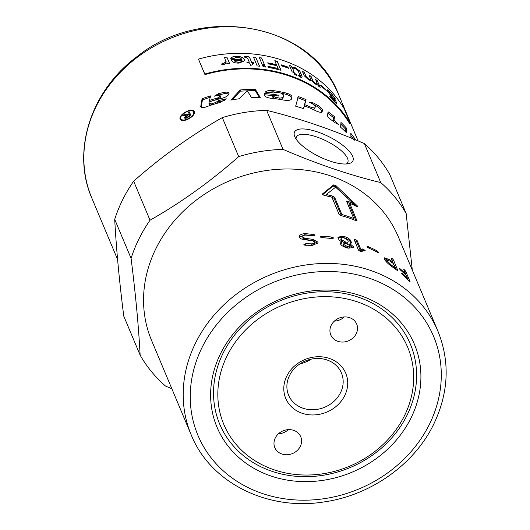 <?xml version="1.0" encoding="UTF-8"?>
<svg xmlns="http://www.w3.org/2000/svg" width="530" height="530" viewBox="0 0 530 530"><rect width="100%" height="100%" fill="white"/><g stroke="black" fill="none" stroke-linecap="round" stroke-linejoin="round"><path stroke-width="0.79" d="M321.418 112.592L321.69 111.201C321.465 109.829 319.875 108.199 316.92 106.311L314.065 104.768M314.27 109.008L312.693 109.286M304.372 105.887L305.373 100.667L297.708 97.725M303.379 108.617L304.392 105.848L303.637 108.703A133.818 117.07 157.2 0 0 295.654 106.199L298.277 96.599A133.818 117.07 -22.8 0 1 306.015 99.574L304.704 104.668A133.818 117.07 -22.8 0 1 311.779 107.623L314.979 107.948L315.33 106.451L312.495 103.767A133.818 117.07 157.2 0 0 309.606 102.409L309.626 102.376M309.606 102.409L313.217 102.906A133.818 117.07 -22.8 0 1 317.682 105.271C320.663 107.179 322.267 108.816 322.492 110.187L322.055 111.909M314.204 109.16L314.979 107.948M304.101 105.781L304.704 104.668M305.373 100.667L306.015 99.574M321.756 112.155L322.207 111.565C321.703 112.83 319.351 112.459 315.151 110.445A133.818 117.07 157.2 0 0 304.392 105.848M216.737 103.396L218.493 101.892L218.234 100.746A133.818 117.07 -22.8 0 1 226.29 98.812L220.003 102.502A133.818 117.07 157.2 0 0 205.335 107.159C202.341 108.067 200.784 107.742 200.658 106.185L201.089 107.272L202.48 99.872L210.794 97.05M218.493 101.892L224.852 100.329M209.29 104.43L210.966 105.178M216.836 95.506L225.151 93.399L228.927 94.009M202.48 99.872L202.082 98.766A133.818 117.07 -22.8 0 1 210.49 95.917L209.542 100.395L209.88 101.522L217.724 99.196L220.679 97.136L220.619 96.672M200.704 106.795L202.082 98.766M209.542 100.395A133.818 117.07 -22.8 0 1 217.466 98.05L220.473 95.917L218.062 95.188A133.818 117.07 157.2 0 0 214.292 96.202L218.393 93.717A133.818 117.07 -22.8 0 1 224.985 92.233C227.595 91.922 228.94 92.386 229.033 93.624L228.993 93.77C228.271 95.758 225.893 97.262 221.865 98.295A133.818 117.07 157.2 0 0 209.231 101.899L208.939 103.31L211.311 103.893A133.818 117.07 -22.8 0 1 215.571 102.582L218.234 100.746M208.939 103.31L209.304 104.695M272.764 95.552L264.324 94.771L264.231 95.122M291.083 99.931L291.54 98.229C291.381 96.725 289.599 95.426 286.193 94.327L281.967 93.366M275.52 92.187L273.029 91.816L266.683 92.24M278.74 96.056L278.992 95.241L278.76 96.056A133.818 117.07 157.2 0 0 272.857 95.221L272.413 96.97L275.176 98.626L279.628 99.302L282.748 98.712L283.835 95.089L280.708 92.995A133.818 117.07 157.2 0 0 276.686 92.286L273.5 92.969A133.818 117.07 157.2 0 0 265.212 92.127C266.689 90.67 269.399 90.173 273.348 90.63A133.818 117.07 -22.8 0 1 286.644 93.174C290.082 94.28 291.878 95.579 292.037 97.076L291.507 98.944M264.324 94.771L264.543 93.572A133.818 117.07 -22.8 0 1 278.992 95.241M291.427 99.11L291.56 98.779C290.811 100.442 288.042 100.846 283.265 99.984A133.818 117.07 157.2 0 0 270.664 98.216C266.537 97.613 264.397 96.42 264.245 94.632L264.543 93.572M272.705 95.764L275.487 97.447A133.818 117.07 -22.8 0 1 279.986 98.123L283.152 97.513M259.448 97.619L255.188 90.504L240.289 91.153L232.206 99.832M260.323 97.633A133.818 117.07 157.2 0 0 251.571 97.732L247.325 90.743L239.275 98.766A133.818 117.07 157.2 0 0 230.815 100.084L240.275 89.961A133.818 117.07 -22.8 0 1 255.327 89.312L260.323 97.633M255.188 90.504L255.327 89.312M240.289 91.153L240.275 89.961M188.521 118.521C192.39 116.289 194.066 114.116 193.549 112.016C191.8 107.491 178.12 115.321 181.068 119.091C182.406 120.509 184.89 120.317 188.521 118.521M194.232 113.685L193.549 112.016M181.068 119.091L182.128 120.515M180.81 119.979L180.836 118.534M193.159 111.499L194.444 112.241M188.673 118.886C184.645 120.88 181.889 121.098 180.405 119.541C177.08 115.341 192.344 106.59 194.278 111.678C194.835 114.01 192.966 116.408 188.673 118.886M333.483 121.502L333.549 117.614L327.871 113.254M338.425 124.384L335.192 122.788A133.818 117.07 157.2 0 0 331.409 120.005C328.998 118.197 327.673 116.726 327.447 115.593L328.11 111.837A133.818 117.07 -22.8 0 1 334.483 116.686L334.066 119.8L336.596 122.867A133.818 117.07 -22.8 0 1 338.431 124.378M333.549 117.614L334.483 116.686M345.388 131.665L345.408 128.936L340.85 124.166M346.355 132.626A133.818 117.07 157.2 0 0 340.578 127.2L340.975 122.45A133.818 117.07 -22.8 0 1 346.454 128.127L346.355 132.626M345.408 128.936L346.454 128.127M354.272 140.311L350.92 135.614M351.489 138.197A133.818 117.07 157.2 0 0 350.966 137.588L350.807 133.295A133.818 117.07 -22.8 0 1 355.411 139.615L355.226 139.728M190.071 116.143L189.256 114.507A133.818 117.07 157.2 0 0 187.103 115.633L185.52 117.276L186.143 118.336M190.005 116.169L189.256 114.507M185.52 117.276L187.395 117.024A133.818 117.07 -22.8 0 1 189.793 115.772M189.594 115.123L188.919 113.4L189.919 112.89M185.122 118.263L185.652 117.508M188.362 112.367A133.818 117.07 -22.8 0 1 189.376 111.856L190.979 115.679A133.818 117.07 157.2 0 0 187.613 117.428C185.811 118.409 184.771 118.548 184.5 117.845L186.176 115.646L182.731 115.401A133.818 117.07 -22.8 0 1 183.97 114.712L187.911 114.672A133.818 117.07 -22.8 0 1 189.077 114.069L188.919 113.4M189.634 115.096L189.077 114.069M187.587 115.374L187.342 114.95M184.573 115.719L183.97 114.712M186.401 116.037L186.176 115.646M350.35 123.47L349.767 123.795A133.818 117.07 157.2 0 0 204.944 74.597L198.677 59.658L204.805 74.028A134.487 117.66 -22.8 0 1 350.35 123.47L344.076 108.531A134.487 117.66 157.2 0 0 198.538 59.088M311.15 359.161A28.66 25.069 -22.8 0 1 299.934 363.871M224.475 57.419L226.893 57.174L229.623 63.673M221.792 64.402L222.202 63.255L224.071 63.255L226.038 62.156L226.091 61.579M226.893 57.174L229.616 63.554A134.487 117.66 157.2 0 0 227.443 63.772L227.025 62.792L224.409 64.289L221.785 64.282L222.196 63.136L224.064 63.136L226.091 61.639M226.038 62.156L224.475 57.3A134.487 117.66 -22.8 0 1 226.893 57.055M327.089 89.928L330.203 92.094L335.139 98.799M329.779 96.367L334.933 101.303L334.582 99.6L332.489 97.725L327.262 90.961L327.421 89.815L330.309 92.008L335.245 98.719L330.694 92.922L328.799 91.63L328.925 92.452L332.489 97.169L335.781 100.316L336.563 103.635A134.487 117.66 157.2 0 0 330.322 97.334L329.879 96.281A134.487 117.66 -22.8 0 1 334.933 101.303M328.766 91.69L328.825 92.538L332.389 97.255L335.675 100.395L336.457 103.721M320.471 85.145L325.698 89.504L326.162 90.61M325.698 89.504L326.261 90.517A134.487 117.66 157.2 0 0 321.028 86.158L320.564 85.052A134.487 117.66 -22.8 0 1 325.791 89.411M315.602 79.646L317.397 80.964L320.12 87.463M309.083 75.3L310.977 76.492L312.746 80.712L315.317 83.475L317.291 84.177M302.252 71.378L304.24 72.451L305.956 76.545L308.679 79.308L310.812 79.891M317.397 80.964L320.213 87.364A134.487 117.66 157.2 0 0 318.61 86.185L318.225 85.27L315.39 84.051L311.766 80.878L308.725 79.911L304.2 75.724L302.325 71.272A134.487 117.66 -22.8 0 1 304.313 72.352L306.035 76.446L308.758 79.202L310.858 79.844L309.162 75.194A134.487 117.66 -22.8 0 1 311.057 76.393L312.826 80.613L315.403 83.376L317.337 84.138L315.688 79.553A134.487 117.66 -22.8 0 1 317.483 80.865M289.334 65.468L291.242 66.23L291.646 67.184L295.111 67.767L299.808 71.258L302.054 76.373M292.587 68.158L294.196 72.815M291.242 66.23L291.705 67.072L295.177 67.661L299.874 71.153L302.12 76.267A134.487 117.66 157.2 0 0 300.073 75.273L297.946 70.45L295.164 68.423L292.613 68.098L294.256 72.709A134.487 117.66 157.2 0 0 292.123 71.855L289.4 65.356A134.487 117.66 -22.8 0 1 291.308 66.117M294.19 73.484L296.396 74.405L296.919 75.657M296.396 74.405L296.985 75.545A134.487 117.66 157.2 0 0 294.779 74.624L294.249 73.372A134.487 117.66 -22.8 0 1 296.456 74.293M298.549 75.353L300.702 76.36L301.226 77.605M300.702 76.36L301.298 77.499A134.487 117.66 157.2 0 0 299.139 76.499L298.615 75.247A134.487 117.66 -22.8 0 1 300.768 76.247M281.185 64.958L287.942 67.204L288.406 68.317M287.942 67.204L288.466 68.204A134.487 117.66 157.2 0 0 281.702 65.945L281.238 64.839A134.487 117.66 -22.8 0 1 288.002 67.098M274.752 60.778L277.183 61.434L280.946 70.397M267.703 62.918L276.461 64.852L274.798 60.665A134.487 117.66 -22.8 0 1 277.236 61.314L280.999 70.278A134.487 117.66 157.2 0 0 268.412 67.442L267.968 66.382A134.487 117.66 -22.8 0 1 278.118 68.569L276.952 65.799A134.487 117.66 157.2 0 0 268.187 63.858L267.743 62.798A134.487 117.66 -22.8 0 1 276.508 64.739M267.935 66.502L278.118 68.569M259.289 57.77L261.635 58.108L264.357 64.607M261.635 58.108L264.39 64.488A134.487 117.66 157.2 0 0 262.045 64.15L259.322 57.657A134.487 117.66 -22.8 0 1 261.668 57.989M262.522 65.475L264.868 65.813L265.397 67.072M264.868 65.813L265.431 66.952A134.487 117.66 157.2 0 0 263.085 66.621L262.555 65.356A134.487 117.66 -22.8 0 1 264.901 65.694M253.393 57.108L255.765 57.346L259.528 66.31M255.765 57.346L259.554 66.19A134.487 117.66 157.2 0 0 257.183 65.952L253.419 56.988A134.487 117.66 -22.8 0 1 255.791 57.227M246.861 62.222L249.272 62.189L247.676 58.386L245.94 57.432L244.92 57.445L244.164 56.458L245.946 56.418C248.272 56.359 249.656 57.081 250.094 58.572L251.664 62.321A134.487 117.66 -22.8 0 1 253.426 62.441L253.784 63.289A134.487 117.66 157.2 0 0 252.022 63.169L252.697 64.779L250.584 65.316L249.63 63.043A134.487 117.66 157.2 0 0 247.232 62.957L246.874 62.103A134.487 117.66 -22.8 0 1 249.272 62.189M252.022 63.169L252.677 64.898M244.151 56.578L245.927 56.538C248.252 56.478 249.63 57.2 250.074 58.691L251.644 62.441L253.406 62.56L253.764 63.408M234.002 60.506L235.433 61.692L238.705 62.209C241.057 62.103 242.144 61.46 241.965 60.274A134.487 117.66 157.2 0 0 234.002 60.506L235.426 61.811L238.692 62.328C241.051 62.222 242.131 61.579 241.952 60.393M241.965 60.274L241.998 60.778M231.08 59.89L241.72 59.373C240.779 57.909 239.037 57.194 236.493 57.233L233.286 58.737L230.716 58.757C230.987 57.306 232.783 56.498 236.115 56.332C240.487 56.319 243.217 57.412 244.29 59.618L244.502 60.798L239.096 63.11C235.009 63.229 232.372 62.209 231.193 60.069L231.08 59.771A134.487 117.66 -22.8 0 1 241.72 59.373M230.716 58.876C230.987 57.425 232.783 56.617 236.102 56.452C240.474 56.438 243.197 57.532 244.277 59.738L244.496 60.857M204.944 74.597L204.805 74.028M274.076 469.805A99.693 87.218 -22.8 0 1 227.138 355.736A99.693 87.218 -22.8 0 1 357.432 301.875A99.693 87.218 -22.8 0 1 404.37 415.944A99.693 87.218 -22.8 0 1 274.076 469.805M223.183 352.987A103.376 90.438 -22.8 0 1 358.28 297.131A103.376 90.438 -22.8 0 1 406.947 415.414A103.376 90.438 -22.8 0 1 271.844 471.263A103.376 90.438 -22.8 0 1 223.183 352.987M302.146 413.254A32.542 28.474 -22.8 0 1 297.509 363.626A32.542 28.474 -22.8 0 1 347.607 380.646A32.542 28.474 -22.8 0 1 302.146 413.254M303.047 408.239A28.66 25.069 157.2 0 0 334.039 401.276A28.66 25.069 157.2 0 0 341.446 373.014A28.66 25.069 157.2 0 0 305.32 360.99A28.66 25.069 157.2 0 0 288.605 395.194A28.66 25.069 157.2 0 0 303.047 408.239M278.396 433.832A14.052 12.289 157.2 0 0 288.386 429.638M300.272 446.439A14.052 12.289 -22.8 0 1 287.174 454.747A14.052 12.289 -22.8 0 1 274.825 447.631A14.052 12.289 -22.8 0 1 283.02 430.857A14.052 12.289 -22.8 0 1 300.735 436.753A14.052 12.289 -22.8 0 1 300.272 446.439M334.344 321.127A14.052 12.289 157.2 0 0 344.328 316.933M331.237 325.248A14.052 12.289 -22.8 0 1 344.334 316.933A14.052 12.289 -22.8 0 1 356.683 324.049A14.052 12.289 -22.8 0 1 348.488 340.823A14.052 12.289 -22.8 0 1 330.773 334.927A14.052 12.289 -22.8 0 1 331.237 325.248M304.452 245.079L311.759 245.045C313.767 244.867 314.668 244.31 314.476 243.369M305.956 244.92L305.956 243.727L311.812 243.846C313.839 243.667 314.754 243.111 314.562 242.17L312.74 240.852L304.28 239.62C301.557 239.269 299.934 238.48 299.41 237.248C299.019 235.293 300.848 234.061 304.896 233.558L314.025 234.545L315.012 235.168L313.641 235.936L305.538 235.081C303.505 235.313 302.59 235.929 302.796 236.917L302.796 238.109L304.657 239.361L313.038 240.633L317.854 243.442M299.417 237.268L304.869 234.75L314.277 235.87M314.535 243.727L314.562 242.17M313.038 240.633L313.124 239.434L317.934 242.124L318.06 242.866L312.455 245.37L305.108 245.231L303.856 244.648L305.956 243.727M304.657 239.361L304.671 238.169L313.124 239.434M302.796 238.109L302.796 236.917L304.671 238.169M299.41 237.248L299.278 236.672M320.862 237.473L332.833 238.613M320.365 236.97L321.717 236.261A133.818 117.07 -22.8 0 1 331.76 237.049L333.708 238.016L332.403 238.579A133.818 117.07 157.2 0 0 322.359 237.785L320.319 236.691M350.125 245.821L346.249 243.535C344.321 243.217 343.466 243.522 343.685 244.449L347.561 246.655C349.502 247.006 350.356 246.728 350.125 245.821L349.72 247.49M343.301 245.628L343.632 243.966L343.301 245.628L347.15 247.821C349.065 248.173 349.913 247.894 349.681 246.98M347.693 240.024L343.818 237.745C341.89 237.42 341.035 237.725 341.247 238.659L341.737 239.818L345.613 242.024C347.554 242.369 348.409 242.091 348.177 241.19L347.693 240.024M340.869 239.832L341.201 238.169L340.823 239.341L341.36 240.991L345.202 243.19C347.117 243.535 347.965 243.25 347.733 242.349M347.779 242.846L348.177 241.19M337.908 237.811L342.764 237.38C346.713 238.434 349.25 239.964 350.376 241.978L350.966 243.429M340.339 243.608L341.545 243.157L341.916 241.978L339.081 240.097L337.901 237.162L343.175 236.214C347.163 237.274 349.727 238.811 350.853 240.825L351.436 242.965L349.919 243.681L353.291 246.622L353.364 247.59L348.197 248.173C344.189 247.212 341.605 245.787 340.432 243.886L340.326 242.945L341.916 241.978M349.919 243.681L349.462 244.84L352.914 248.08M354.418 240.448L356.644 241.812L360.36 250.663L361.831 250.061L364.13 250.928M360.36 250.663L360.91 249.531L362.401 248.934L365.183 250.405L361.44 251.478L360.347 251.372L358.485 250.133L354.073 239.381M354.106 239.706L355.332 239.421L357.193 240.686L360.91 249.531M361.831 250.061L362.401 248.934M367.111 246.814L368.264 246.669A133.818 117.07 -22.8 0 1 376.929 250.809L378.625 252.313L377.572 252.34A133.818 117.07 157.2 0 0 368.906 248.199L367.078 246.483M378.367 252.677L378.625 252.313L378.658 252.644M353.053 204.746L353.649 203.825L335.616 187.163L326.301 194.53L325.877 195.696A132.48 115.898 -22.8 0 1 332.323 197.273L334.145 198.445L341.353 215.624A132.48 115.898 -22.8 0 1 344.546 216.584M353.172 219.546L353.742 218.519L346.521 201.095M341.353 215.624L341.857 214.478A133.818 117.07 -22.8 0 1 353.742 218.519M346.534 201.334L347.66 201.175A133.818 117.07 -22.8 0 1 353.649 203.825M346.905 202.221L347.031 202.274A132.48 115.898 -22.8 0 1 349.654 203.387M326.301 194.53A133.818 117.07 -22.8 0 1 332.807 196.126L334.642 197.299L341.857 214.478M355.908 220.632L349.078 204.361L349.727 203.268L356.948 220.692M355.703 206.004L353.609 203.884M347.971 198.339L335.543 186.898L333.032 186.043L322.512 194.729M356.73 220.805L356.935 220.453L355.816 220.599A133.818 117.07 157.2 0 0 340.956 215.551L339.114 214.398L331.899 197.213A133.818 117.07 157.2 0 0 324.141 195.451L322.32 194.06L333.575 184.917L336.113 185.778L357.439 205.984L357.81 206.727L356.743 206.528A133.818 117.07 157.2 0 0 349.727 203.268M405.563 274.149L406.02 275.236M407.51 278.793L407.967 279.88M405.218 274.441L405.702 274.036L403.595 269.008L405.708 271.214L410.154 281.947M407.166 279.085L407.65 278.681L406.344 275.56A133.818 117.07 157.2 0 0 400.707 270.26L399.223 268.491L400.064 268.736A133.818 117.07 -22.8 0 1 405.702 274.036M409.889 281.814L409.359 281.298A133.818 117.07 157.2 0 0 402.654 274.904L401.17 273.135L402.012 273.374A133.818 117.07 -22.8 0 1 407.65 278.681M394.505 268.412L395.089 267.789L393.286 263.503A133.818 117.07 157.2 0 0 389.782 260.998L387.033 260.051L387.085 260.78L391.577 265.278A133.818 117.07 -22.8 0 1 395.089 267.789M387.033 260.051L386.244 261.727M391.743 259.826L396.261 269.71M384.217 258.567L387.476 259.925M392.067 262.608L392.65 261.979L391.027 258.117L391.942 258.282L393.492 259.998L397.917 270.75M397.626 270.691L397.871 270.439L396.963 270.247A133.818 117.07 157.2 0 0 392.213 266.809C388.331 264.092 385.727 261.542 384.409 259.144L384.303 257.799L389.139 259.475A133.818 117.07 -22.8 0 1 392.65 261.979M438.012 331.363L398.375 236.93A133.818 117.07 157.2 0 0 229.682 180.776A133.818 117.07 157.2 0 0 151.6 340.512L191.237 434.944C210.284 482.631 267.484 511.198 324.115 501.917C370.596 495.371 414.076 464.658 433.613 424.417C448.705 392.882 450.169 361.864 438.012 331.363A133.818 117.07 157.2 0 0 269.313 275.202A133.818 117.07 157.2 0 0 191.237 434.944M410.909 418.17A107.053 93.658 -22.8 0 1 229.417 447.764A107.053 93.658 -22.8 0 1 306.936 291.593A107.053 93.658 -22.8 0 1 410.909 418.17M329.799 161.007A32.542 11.077 -153.6 0 1 294.74 136.581A32.542 11.077 -153.6 0 1 328.627 136.554A32.542 11.077 -153.6 0 1 349.091 163.558A32.542 11.077 -153.6 0 1 329.799 161.007M346.362 163.975A28.66 9.752 26.4 0 0 347.74 162.491A28.66 9.752 26.4 0 0 326.414 141.013A28.66 9.752 26.4 0 0 296.402 137.005A28.66 9.752 26.4 0 0 296.058 139.006M364.375 143.57C330.296 128.916 297.721 117.852 266.65 110.366L283.027 149.38C317.106 164.035 349.681 175.099 380.752 182.578L364.375 143.57A150.878 131.996 157.2 0 1 389.769 174.483L406.146 213.497L412.3 270.101M222.315 117.6C191.257 135.21 161.696 156.41 133.646 181.194L150.023 220.208C181.081 202.593 210.635 181.393 238.692 156.615L222.315 117.6A150.878 131.996 157.2 0 1 266.65 110.366M114.712 219.34C116.222 248.02 119.243 280.284 123.762 316.132L140.139 355.146C138.628 326.467 135.607 294.203 131.082 258.355L114.712 219.34A150.878 131.996 157.2 0 1 133.646 181.194M171.833 388.722L165.539 386.065A150.878 131.996 157.2 0 1 140.139 355.146M150.023 220.208A150.878 131.996 157.2 0 0 131.082 258.355M406.146 213.497A150.878 131.996 157.2 0 0 380.752 182.578M283.027 149.38A150.878 131.996 157.2 0 0 238.692 156.615M321.69 111.201L322.492 110.187M316.92 106.311L317.682 105.271M312.601 103.82L313.217 102.906M311.17 108.597L311.779 107.623M215.843 103.655L215.571 102.582M211.622 104.96L211.311 103.893M225.151 93.399L224.985 92.233M218.625 94.87L218.393 93.717M220.679 97.136L220.453 95.983M217.724 99.196L217.466 98.05M291.54 98.229L292.037 97.076M286.193 94.327L286.644 93.174M273.029 91.816L273.348 90.63M282.762 98.679L283.133 97.566M279.628 99.302L279.986 98.123M275.176 98.626L275.487 97.447M272.413 96.957L272.692 95.797M336.046 123.417L336.596 122.867M333.165 120.747L334.066 119.8M186.043 118.15L185.573 117.362M187.62 117.422L187.395 117.024M188.143 115.083L187.911 114.672M185.752 115.745L185.295 114.964M117.607 259.528L91.895 198.266A133.818 117.07 -22.8 0 1 169.978 38.531A133.818 117.07 -22.8 0 1 338.67 94.684L358.075 140.907M311.759 245.045L311.812 243.846M305.227 244.906L305.22 243.714M317.808 243.323L317.934 242.124M313.912 235.744L314.025 234.545M304.869 234.75L304.896 233.558M321.531 237.46L321.717 236.261M331.475 238.242L331.76 237.049M347.15 247.821L347.561 246.655M341.36 240.991L341.737 239.818M345.202 243.19L345.613 242.024M342.764 237.38L343.175 236.214M352.814 247.775L353.291 246.622M350.867 243.144L351.344 241.991M350.376 241.978L350.853 240.825M356.644 241.812L357.193 240.686M362.772 250.206L363.348 249.087M367.74 247.55L368.264 246.669M376.32 251.684L376.929 250.809M347.031 202.274L347.66 201.175M332.323 197.273L332.807 196.126M334.145 198.445L334.642 197.299M356.988 206.64L357.439 205.984M335.543 186.898L336.113 185.778M333.032 186.043L333.575 184.917M404.814 271.923L405.708 271.214M399.62 269.154L400.064 268.736M401.568 273.791L402.012 273.374M391.001 265.941L391.577 265.278M386.277 261.767L387.085 260.78M392.578 260.939L393.492 259.998M388.483 260.23L389.139 259.475M429.346 424.431A127.796 111.803 -22.8 0 1 212.689 459.762A127.796 111.803 -22.8 0 1 305.227 273.334A127.796 111.803 -22.8 0 1 429.346 424.431M91.895 198.266C71.199 151.269 90.875 90.438 137.164 56.524C202.944 3.326 312.071 23.479 338.67 94.684"/></g></svg>
